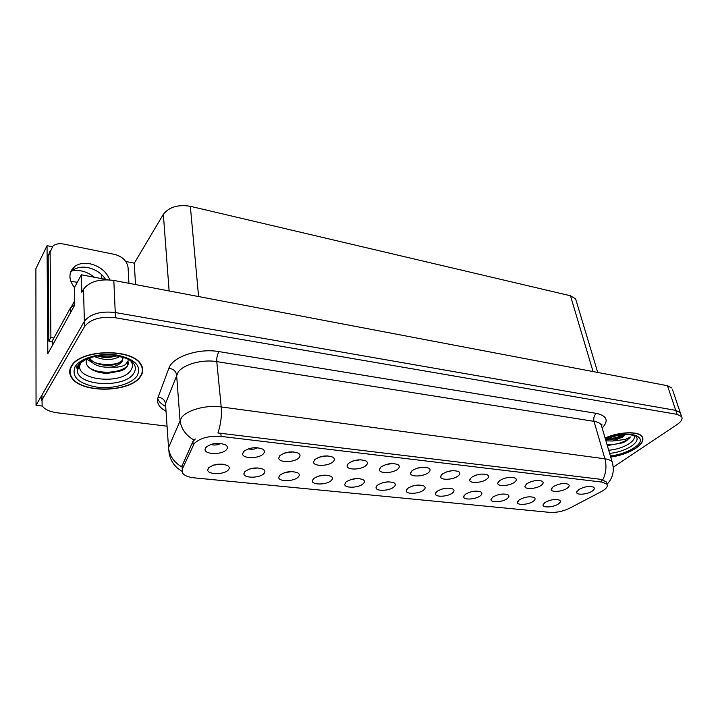 <?xml version="1.0" encoding="UTF-8"?>
<svg xmlns="http://www.w3.org/2000/svg" width="718" height="718" viewBox="0 0 718 718"><rect width="100%" height="100%" fill="white"/><g stroke="black" fill="none" stroke-linecap="round" stroke-linejoin="round"><path stroke-width="1.08" d="M382.317 482.819L387.684 481.868M377.363 485.278L376.017 487.666C375.909 491.543 389.488 491.004 393.904 486.983C395.708 485.377 395.771 484.013 394.074 482.891C388.582 481.042 383.008 481.832 377.363 485.278M412.76 485.96L417.212 485.108M407.662 488.402L406.226 490.834C406.128 494.54 419.186 493.93 423.647 490.044C425.523 488.455 425.639 487.109 423.988 486.005C418.729 484.255 413.29 485.054 407.662 488.402M442.324 488.949L445.627 488.276M436.957 491.417L435.422 493.885C435.332 497.43 447.897 496.757 452.412 493.015C454.35 491.426 454.521 490.098 452.914 489.021C447.87 487.369 442.548 488.168 436.957 491.417M284.418 453.076L293.276 451.882M279.832 455.688L278.746 458.048C278.593 462.841 294.559 462.652 298.885 457.851C300.564 456.074 300.402 454.53 298.41 453.211C291.84 450.886 285.647 451.712 279.832 455.688M385.198 464.77L392.064 463.532M380.764 467.14L379.364 469.707C379.266 473.844 393.267 473.341 397.835 469.078C399.755 467.328 399.791 465.847 397.951 464.627C392.252 462.688 386.526 463.532 380.764 467.14M213.686 465.049L222.49 464.151M208.534 467.894L207.69 469.913C207.475 474.822 224.402 474.804 228.351 469.931C229.76 468.298 229.518 466.853 227.615 465.587C220.65 463.092 214.296 463.855 208.534 467.894M352.789 461.028L360.355 459.771M348.356 463.46L347.054 465.964C346.947 470.317 361.54 469.904 366.054 465.47C367.885 463.711 367.858 462.212 365.974 460.956C360.005 458.901 354.136 459.735 348.356 463.46M248.293 448.84C251.596 449.683 254.746 449.306 257.762 447.727M243.573 451.577L242.603 453.848C242.424 458.874 259.162 458.82 263.38 453.83C264.96 452.044 264.727 450.473 262.689 449.127C255.787 446.65 249.415 447.467 243.573 451.577M519.204 499.89L517.4 502.438C517.319 505.535 528.627 504.736 533.223 501.335C535.341 499.782 535.655 498.507 534.165 497.511C529.696 496.102 524.714 496.892 519.204 499.89M504.745 478.224L507.617 477.569M499.566 480.62L497.753 483.331C497.691 486.759 509.69 486.005 514.429 482.308C516.619 480.611 516.888 479.22 515.237 478.116C510.435 476.572 505.212 477.398 499.566 480.62M284.714 472.597L292.271 471.573M279.778 475.226L278.737 477.425C278.575 481.895 293.994 481.625 298.176 477.12C299.756 475.495 299.639 474.077 297.817 472.875C291.508 470.667 285.495 471.448 279.778 475.226M553.183 486.696L551.191 489.452C551.119 492.584 562.329 491.749 567.103 488.276C569.401 486.616 569.769 485.269 568.216 484.219C563.774 482.828 558.766 483.654 553.183 486.696M319.223 457.133L327.453 455.894M314.726 459.655L313.542 462.087C313.407 466.646 328.664 466.341 333.089 461.737C334.848 459.969 334.75 458.443 332.811 457.16C326.555 454.97 320.533 455.804 314.726 459.655L313.542 462.087M476.178 475.092L480.396 474.176M471.385 477.416L469.671 480.109C469.599 483.699 482.047 482.999 486.759 479.166C488.886 477.461 489.102 476.043 487.396 474.912C482.397 473.279 477.057 474.113 471.385 477.416M249.846 468.899L258.04 467.921M244.82 471.627L243.878 473.745C243.689 478.43 259.835 478.269 263.91 473.593C265.409 471.959 265.22 470.532 263.362 469.294C256.739 466.951 250.564 467.723 244.82 471.627M416.512 468.36L422.606 467.176M412.042 470.685L410.534 473.297C410.445 477.246 423.88 476.671 428.52 472.561C430.504 470.829 430.603 469.366 428.808 468.172C423.36 466.341 417.768 467.185 412.042 470.685M350.878 479.552L357.043 478.538M345.977 482.047L344.739 484.381C344.613 488.446 358.767 487.98 363.111 483.815C364.843 482.2 364.843 480.818 363.111 479.66C357.367 477.703 351.658 478.502 345.977 482.047M446.811 471.798L452.044 470.721M442.225 474.113L440.619 476.761C440.538 480.53 453.462 479.884 458.138 475.917C460.202 474.194 460.355 472.758 458.605 471.6C453.39 469.868 447.933 470.712 442.225 474.113M526.815 483.708L524.912 486.445C524.849 489.721 536.436 488.922 541.201 485.341C543.445 483.663 543.759 482.29 542.153 481.213C537.549 479.75 532.433 480.584 526.815 483.708M318.361 476.151L325.254 475.11M313.479 478.7L312.33 480.97C312.195 485.224 326.95 484.856 331.222 480.53C332.883 478.906 332.82 477.506 331.043 476.33C325.03 474.248 319.169 475.038 313.479 478.7M578.708 489.595L576.626 492.36C576.554 495.357 587.405 494.487 592.197 491.121C594.54 489.479 594.962 488.15 593.445 487.127C589.173 485.808 584.264 486.633 578.708 489.595M471.295 491.74L472.731 491.435M465.282 494.334L463.649 496.838C463.568 500.222 475.684 499.504 480.225 495.878C482.236 494.298 482.451 492.988 480.88 491.947C476.043 490.376 470.837 491.175 465.282 494.334M492.683 497.161L490.959 499.683C490.879 502.923 502.582 502.16 507.15 498.651C509.215 497.089 509.484 495.797 507.958 494.774C503.309 493.284 498.211 494.083 492.683 497.161M210.787 444.433C214.269 445.465 217.626 445.133 220.848 443.428M205.895 447.305L205.025 449.468C204.809 454.754 222.4 454.853 226.484 449.639C227.965 447.852 227.66 446.264 225.569 444.882C218.308 442.243 211.747 443.051 205.895 447.305M544.899 502.537L543.005 505.104C542.925 508.066 553.865 507.231 558.478 503.937C560.65 502.394 561.009 501.137 559.564 500.168C555.256 498.83 550.374 499.62 544.899 502.537M69.7 372.301L70.158 373.001M194.237 443.509L182.273 469.105L182.695 473.261C184.634 475.702 188.448 477.219 194.12 477.838L549.791 512.392C556.441 512.76 563.047 511.369 569.607 508.227L601.352 491.597C606.342 488.85 608.182 486.364 606.854 484.129L601.89 482.083L221.117 436.4C209.117 435.62 200.151 437.989 194.237 443.509M70.831 281.357L77.311 282.273M70.983 271.072C79.186 269.358 86.986 271.422 94.372 277.265M672.515 389.686L680.763 414.16L680.233 412.581L675.737 410.355L115.257 312.536C100.61 310.885 90.315 313.82 84.374 321.359L36.044 405.293L42.299 406.074M107.529 279.76L81.358 274.788L74.277 287.873L74.672 305.195L47.837 353.723L47.038 245.673L52.199 246.705M671.958 388.052L667.471 385.71L113.821 280.433C99.425 278.629 89.319 281.564 83.494 289.237L81.825 292.253L81.358 274.788M36.044 405.293L35.9 268.649L47.038 245.673M125.785 261.469L134.293 263.183L163.345 214.323C169.08 206.999 178.082 204.325 190.342 206.299L570.469 295.762L575.621 298.885L576.285 301.111M134.293 263.183L135.505 284.561M101.803 278.674L101.651 274.635M71.27 366.297C69.134 370.03 69.17 373.683 71.369 377.255C80.488 393.787 130.82 392.791 140.629 376.358C143.304 372.391 143.429 368.433 141.006 364.475C132.65 347.97 79.662 349.038 71.27 366.297M69.978 369.384L70.22 370.102M610.713 457.097C620.442 455.688 628.851 452.717 635.924 448.185C642.089 443.886 644.172 440.053 642.179 436.67C638.778 430.979 619.392 431.608 605.095 437.998M181.887 471.25L177.597 468.262C173.218 464.384 170.417 459.556 169.206 453.776L168.533 447.583L181.528 417.58C187.147 409.942 206.425 404.728 221.207 406.935C221.916 415.713 220.821 424.392 217.931 432.972L601.11 479.364L606.216 481.895L606.854 484.129M602.815 479.759C606.091 473.009 606.791 466.027 604.915 458.82L221.207 406.935L216.773 361.621C202.305 359.117 183.503 364.322 178.055 372.265L165.499 403.579L168.533 447.583C169.376 455.688 173.756 462.096 181.663 466.808L192.882 441.534L195.332 438.967M613.28 467.185L677.164 424.464C681.454 421.484 682.926 418.845 681.579 416.566L680.233 412.581L675.737 410.355L115.257 312.536C100.61 310.885 90.315 313.82 84.374 321.359L42.012 394.936L41.797 400.33M70.077 371.538L69.727 370.829M681.579 416.566L677.074 414.358L115.49 317.778C100.798 316.153 90.477 319.097 84.518 326.6L42.03 399.899L42.12 405.796C44.678 409.431 49.766 411.773 57.377 412.814L167.052 426.178M142.083 367.796L142.263 367.077M109.836 279.894C106.488 271.592 99.856 266.216 89.947 263.766C83.692 262.644 78.513 263.614 74.43 266.692C68.443 272.364 68.443 279.329 74.43 287.595M70.436 272.508L72.383 270.56C76.467 267.482 81.619 266.495 87.856 267.608C95.566 269.331 101.489 273.262 105.636 279.401M52.62 342.136L48.851 341.131L50.897 337.388L50.116 252.099L52.926 246.032C55.672 243.905 59.226 243.24 63.561 244.039L114.781 254.441C122.545 256.631 126.969 260.993 128.064 267.527L128.908 283.305M50.897 337.388L53.85 338.106M48.851 341.131L48.169 256.057L50.215 250.708M74.645 304.36L70.31 308.157L52.602 340.377L52.647 345.026M130.335 360.355C132.893 363.514 133.108 366.736 130.972 370.03C121.584 386.185 70.57 379.346 81.035 362.796L81.601 361.935M86.959 358.91C82.812 366.351 94.956 373.692 108.194 373.279L121.378 370.775L124.196 369.357L127.203 366.333L128.136 360.714L125.453 364.609C122.293 366.692 117.59 367.517 111.344 367.095C116.594 366.027 120.193 364.116 122.15 361.36L122.85 357.097M71.647 366.351C79.958 349.28 132.372 348.221 140.647 364.556C143.053 368.469 142.927 372.382 140.279 376.304C130.577 392.575 80.766 393.554 71.737 377.201C69.565 373.665 69.529 370.048 71.647 366.351M120.103 356.361C112.6 360.499 103.993 360.544 94.3 356.496M117.429 355.814L109.145 357.555C106.426 357.959 102.45 357.402 97.226 355.895M111.344 367.095C101.139 367.831 93.896 365.399 89.633 359.808L88.978 358.094M123.056 358.094L122.114 360.58L117.815 363.55C114.674 364.753 111.595 365.354 108.58 365.345C100.143 365.453 91.976 362.554 89.606 357.896M70.373 369.384L70.184 368.657M74.573 300.995L71.504 306.577M128.414 362.141C129.743 371.565 100.798 376.519 88.673 367.284M119.987 362.446C112.367 365.148 104.11 365.238 95.243 362.725M116.639 355.679C110.752 357.196 104.478 357.232 97.81 355.787M91.536 362.204L86.851 359.126M633.806 435.207C635.268 437.639 633.806 440.412 629.408 443.527C623.466 447.314 616.565 449.558 608.702 450.258M622.946 442.818L607.32 445.573L622.946 442.818L626.599 440.744L630.341 436.966L625.297 439.452L612.598 441.014L622.838 437.011L625.495 434.435M605.13 438.115C619.284 431.76 638.544 431.123 641.91 436.768C643.884 440.107 641.82 443.904 635.726 448.149C628.69 452.654 620.343 455.607 610.677 456.989M612.598 441.014L605.929 440.834M625.261 434.444L622.65 436.391L614.922 439.066L605.696 439.353M630.341 436.966C628.079 440.978 615.748 445.348 607.096 444.81M623.87 434.543C618.826 437.118 613.235 438.51 607.087 438.734M624.768 434.928C619.446 437.836 613.396 439.353 606.62 439.497M193.178 445.151L192.882 441.534M83.494 289.237L84.518 326.6M113.821 280.433L115.49 317.778M667.471 385.71L677.074 414.358M570.469 295.762L593.068 371.565M190.342 206.299L198.59 296.561M163.345 214.323L169.116 290.952M601.89 482.083L601.11 479.364M221.117 436.4L220.803 433.098M182.273 469.105L182.013 465.587M596.335 413.371C594.1 415.39 593.328 418.047 594.01 421.349L216.773 361.621C216.576 357.627 217.348 354.297 219.08 351.623L596.335 413.371C607.033 415.848 608.981 420.73 602.16 428.036M601.971 427.381L601.199 424.778C599.97 423.081 597.573 421.933 594.01 421.349L604.915 458.82C608.514 459.332 610.928 460.382 612.149 461.979L612.867 464.474M193.932 440.08C185.603 435.144 180.963 428.484 180.021 420.093L176.592 374.877C175.874 371.089 173.298 368.89 168.865 368.289C172.392 356.783 198.787 347.907 219.08 351.623M165.696 406.469C161.523 404.315 158.857 401.685 157.7 398.589M166.02 411.199C158.974 407.474 156.336 402.825 158.095 397.242L168.865 368.289M42.03 399.899L42.012 394.936M158.095 397.242C162.358 397.79 164.826 399.899 165.499 403.579L165.912 409.646M70.31 308.157L70.4 312.913M48.169 256.057L50.116 252.099M80.326 362.958L77.266 371.107L77.589 366.306C81.026 358.973 99.847 353.157 115.365 355.491L126.44 358.381L131.547 361.145C135.756 365.022 136.483 369.088 133.736 373.351C125.228 388.052 79.106 386.562 77.266 371.107L78.19 365.704M78.433 365.282L79.752 363.496M75.004 366.835C80.039 358.049 100.134 352.394 117.025 355.087C135.172 359.135 141.877 366.054 137.129 375.846C131.448 384.211 112.744 389.327 96.472 387.065C78.504 383.627 71.342 376.887 75.004 366.835M77.194 368.684L76.952 368.038M605.516 439.434C613.423 435.988 621.07 434.318 628.465 434.417L635.574 435.898C638.526 438.653 637.198 442.037 631.589 446.04C625.342 450.033 618.027 452.484 609.627 453.399M605.436 439.174C627.846 428.511 652.195 436.544 633.94 447.888C627.299 452.143 619.446 454.844 610.39 456.02M376.842 485.772L376.017 487.666M406.962 489.066L406.226 490.834M436.086 492.243L435.422 493.885M280.047 455.472L278.746 458.048M380.289 467.606L379.364 469.707M209.126 467.319L207.69 469.913M348.086 463.72L347.054 465.964M244.057 451.11L242.603 453.848M517.875 501.119L517.4 502.438M498.337 481.769L497.753 483.331M279.885 475.119L278.737 477.425M551.648 488.114L551.191 489.452M470.326 478.421L469.671 480.109M245.161 471.295L243.878 473.745M411.351 471.349L410.534 473.297M345.663 482.352L344.739 484.381M441.346 474.948L440.619 476.761M525.432 485L524.912 486.445M313.362 478.807L312.33 480.97M577.039 491.121L576.626 492.36M464.241 495.303L463.649 496.838M491.489 498.265L490.959 499.683M206.658 446.56L205.025 449.468M543.427 503.874L543.005 505.104M575.621 298.885L597.726 372.454M601.702 426.483L601.917 424.159L601.199 424.778L612.149 461.979C614.644 470.712 612.921 478.152 606.97 484.291M72.383 270.56L74.43 266.692M85.37 359.646L81.035 362.796M76.431 366.799L77.176 368.864M140.647 364.556L140.611 363.891M89.579 357.878L89.633 359.808M641.91 436.768L641.695 436.095"/></g></svg>
